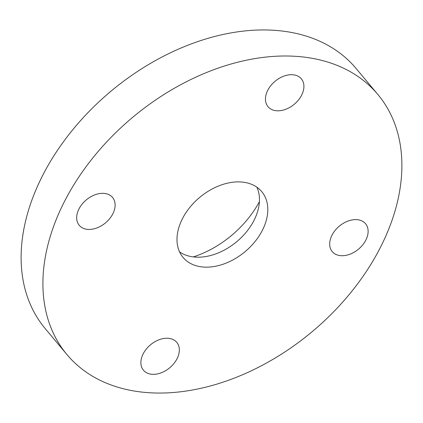 <?xml version="1.0" encoding="UTF-8"?>
<svg xmlns="http://www.w3.org/2000/svg" width="423" height="423" viewBox="0 0 423 423"><rect width="100%" height="100%" fill="white"/><g stroke="black" fill="none" stroke-linecap="round" stroke-linejoin="round"><path stroke-width="0.63" d="M179.569 251.886A51.278 35.363 140.1 0 0 215.984 253.821A51.278 35.363 140.1 0 0 256.883 187.199M220.473 185.258A51.278 35.363 140.1 0 0 183.069 257.433A51.278 35.363 140.1 0 0 224.327 263.788A51.278 35.363 140.1 0 0 261.726 191.619A51.278 35.363 140.1 0 0 220.473 185.258M230.017 379.722A202.675 139.77 140.1 0 0 377.839 94.466A202.675 139.77 140.1 0 0 214.778 69.33A202.675 139.77 140.1 0 0 66.956 354.585A202.675 139.77 140.1 0 0 230.017 379.722M76.685 218.427A21.716 14.974 140.1 0 0 79.244 225.316A21.716 14.974 140.1 0 0 101.266 225.856A21.716 14.974 140.1 0 0 115.109 204.341A21.716 14.974 140.1 0 0 112.55 197.446A21.716 14.974 140.1 0 0 90.527 196.912A21.716 14.974 140.1 0 0 76.685 218.427M159.297 339.669A21.716 14.974 140.1 0 0 143.455 370.231A21.716 14.974 140.1 0 0 160.925 372.922A21.716 14.974 140.1 0 0 176.766 342.36A21.716 14.974 140.1 0 0 159.297 339.669M329.691 244.711A21.716 14.974 140.1 0 0 332.245 251.606A21.716 14.974 140.1 0 0 354.268 252.14A21.716 14.974 140.1 0 0 368.11 230.625A21.716 14.974 140.1 0 0 365.557 223.735A21.716 14.974 140.1 0 0 343.534 223.196A21.716 14.974 140.1 0 0 329.691 244.711M285.504 109.383A21.716 14.974 140.1 0 0 301.34 78.821A21.716 14.974 140.1 0 0 283.87 76.124A21.716 14.974 140.1 0 0 268.034 106.691A21.716 14.974 140.1 0 0 285.504 109.383M377.839 94.466L356.044 68.415A202.675 139.77 140.1 0 0 192.983 43.278A202.675 139.77 140.1 0 0 45.161 328.534L66.956 354.585M193.322 256.909A85.123 58.702 140.1 0 0 259.405 201.623"/></g></svg>
